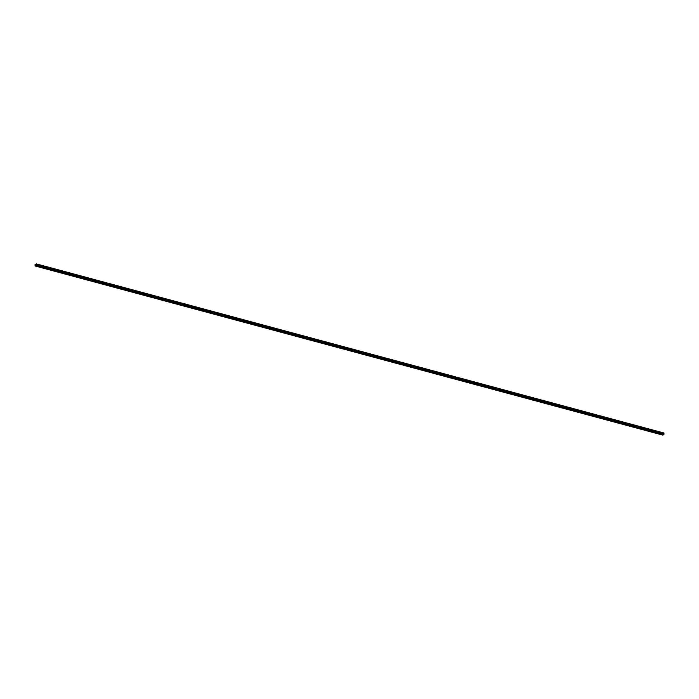 <?xml version="1.0" encoding="UTF-8"?>
<svg xmlns="http://www.w3.org/2000/svg" width="699" height="699" viewBox="0 0 699 699"><rect width="100%" height="100%" fill="white"/><g stroke="black" fill="none" stroke-linecap="round" stroke-linejoin="round"><path stroke-width="1.05" d="M35.072 264.405L35.142 265.987L35.999 265.637L36.331 263.899L36.007 265.393L35.221 265.734L35.072 264.405L36.269 264.729M663.98 433.013L36.261 263.873L663.98 433.013M48.581 269.307L47.681 269.141L48.581 269.307M40.21 267.044L39.31 266.887L40.21 267.044M56.951 271.562L56.051 271.395L56.951 271.562M65.322 273.816L64.422 273.659L65.322 273.816M73.692 276.07L72.792 275.913L73.692 276.07M82.063 278.324L81.154 278.167L82.063 278.324M90.433 280.579L89.524 280.421L90.433 280.579M98.804 282.833L97.895 282.676L98.804 282.833M107.174 285.087L106.265 284.93L107.174 285.087M115.545 287.341L114.636 287.184L115.545 287.341M123.906 289.604L123.007 289.438L123.906 289.604M132.277 291.859L131.377 291.701L132.277 291.859M140.648 294.113L139.748 293.956L140.648 294.113M149.018 296.367L148.118 296.21L149.018 296.367M157.389 298.622L156.489 298.464L157.389 298.622M165.759 300.876L164.85 300.719L165.759 300.876M174.13 303.13L173.221 302.973L174.13 303.13M182.5 305.384L181.591 305.227L182.5 305.384M190.871 307.639L189.962 307.481L190.871 307.639M199.241 309.902L198.333 309.736L199.241 309.902M207.603 312.156L206.703 311.999L207.603 312.156M215.974 314.41L215.074 314.253L215.974 314.41M224.344 316.664L223.444 316.507L224.344 316.664M232.715 318.919L231.815 318.761L232.715 318.919M241.085 321.173L240.185 321.016L241.085 321.173M249.456 323.427L248.547 323.27L249.456 323.427M257.826 325.682L256.917 325.524L257.826 325.682M266.197 327.936L265.288 327.779L266.197 327.936M274.567 330.199L273.659 330.033L274.567 330.199M282.938 332.453L282.029 332.296L282.938 332.453M291.3 334.707L290.4 334.55L291.3 334.707M299.67 336.962L298.77 336.804L299.67 336.962M308.041 339.216L307.141 339.059L308.041 339.216M316.411 341.47L315.511 341.313L316.411 341.47M324.782 343.725L323.882 343.567L324.782 343.725M333.152 345.979L332.243 345.822L333.152 345.979M341.523 348.242L340.614 348.076L341.523 348.242M349.893 350.496L348.984 350.33L349.893 350.496M358.264 352.75L357.355 352.593L358.264 352.75M366.634 355.005L365.726 354.847L366.634 355.005M374.996 357.259L374.096 357.102L374.996 357.259M383.367 359.513L382.467 359.356L383.367 359.513M391.737 361.767L390.837 361.61L391.737 361.767M400.108 364.022L399.208 363.864L400.108 364.022M408.478 366.276L407.569 366.119L408.478 366.276M416.849 368.539L415.94 368.373L416.849 368.539M425.219 370.793L424.31 370.627L425.219 370.793M433.59 373.048L432.681 372.89L433.59 373.048M441.96 375.302L441.052 375.145L441.96 375.302M450.331 377.556L449.422 377.399L450.331 377.556M458.693 379.81L457.793 379.653L458.693 379.81M467.063 382.065L466.163 381.907L467.063 382.065M475.434 384.319L474.534 384.162L475.434 384.319M483.804 386.573L482.904 386.416L483.804 386.573M492.175 388.836L491.266 388.67L492.175 388.836M500.545 391.091L499.636 390.924L500.545 391.091M508.916 393.345L508.007 393.188L508.916 393.345M517.286 395.599L516.378 395.442L517.286 395.599M525.657 397.853L524.748 397.696L525.657 397.853M534.027 400.108L533.119 399.95L534.027 400.108M542.389 402.362L541.489 402.205L542.389 402.362M550.76 404.616L549.86 404.459L550.76 404.616M559.13 406.87L558.23 406.713L559.13 406.87M567.501 409.133L566.601 408.967L567.501 409.133M575.871 411.388L574.962 411.23L575.871 411.388M584.242 413.642L583.333 413.485L584.242 413.642M592.612 415.896L591.704 415.739L592.612 415.896M600.983 418.151L600.074 417.993L600.983 418.151M609.353 420.405L608.445 420.248L609.353 420.405M617.724 422.659L616.815 422.502L617.724 422.659M626.086 424.913L625.186 424.756L626.086 424.913M634.456 427.168L633.556 427.01L634.456 427.168M642.827 429.431L641.927 429.265L642.827 429.431M651.197 431.685L650.297 431.528L651.197 431.685M659.568 433.939L658.659 433.782L659.568 433.939M662.801 435.084L663.727 434.787L663.989 433.013M36.199 264.834L35.133 264.545M36.208 265.244L663.928 434.385L36.208 265.244M35.037 264.397L36.278 264.72M662.94 435.119L35.221 265.978M36.121 264.965L35.029 264.676M35.736 265.506L35.029 265.314M664.05 433.048L36.331 263.899M664.015 434.131L36.296 264.982M663.727 434.787L35.999 265.637M662.862 435.127L35.142 265.987"/></g></svg>
